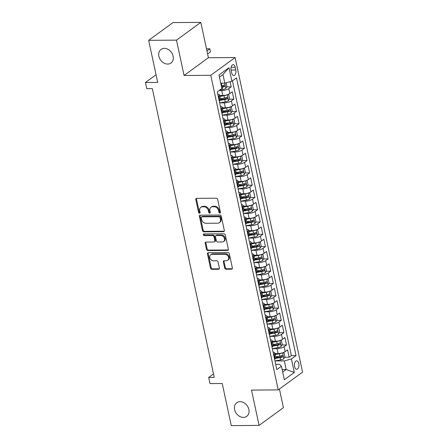 <?xml version="1.0" encoding="UTF-8"?>
<svg xmlns="http://www.w3.org/2000/svg" width="448" height="448" viewBox="0 0 448 448"><rect width="100%" height="100%" fill="white"/><g stroke="black" fill="none" stroke-linecap="round" stroke-linejoin="round"><path stroke-width="0.67" d="M219.834 213.074A0.907 0.711 -126.1 0 0 220.416 212.223L217.666 199.41A1.294 1.019 -126.1 0 0 216.317 198.212L196.655 198.341A1.294 1.019 -126.1 0 0 195.821 199.556L198.57 212.374A0.907 0.711 -126.1 0 0 200.099 212.363L199.746 210.706A4.144 3.259 -126.1 0 1 200.799 207.334A4.144 3.259 -126.1 0 1 202.412 206.819L204.053 206.808A4.144 3.259 -126.1 0 1 208.376 210.644L208.729 212.302A0.907 0.711 -126.1 0 0 210.258 212.296L209.905 210.633A4.144 3.259 -126.1 0 1 210.958 207.262A4.144 3.259 -126.1 0 1 212.57 206.752L214.211 206.741A4.144 3.259 -126.1 0 1 218.534 210.577L218.887 212.234A0.907 0.711 -126.1 0 0 219.834 213.074M240.061 401.666A8.445 6.642 -126.1 0 0 236.774 402.707A8.445 6.642 -126.1 0 0 235.29 411.578A8.445 6.642 -126.1 0 0 243.432 417.396A8.445 6.642 -126.1 0 0 246.719 416.354A8.445 6.642 -126.1 0 0 248.203 407.484A8.445 6.642 -126.1 0 0 240.061 401.666M164.315 48.35A8.445 6.642 -126.1 0 0 161.028 49.392A8.445 6.642 -126.1 0 0 159.544 58.262A8.445 6.642 -126.1 0 0 167.686 64.081A8.445 6.642 -126.1 0 0 170.979 63.039A8.445 6.642 -126.1 0 0 172.463 54.169A8.445 6.642 -126.1 0 0 164.315 48.35M298.799 363.524A4.222 2.268 89.6 0 0 296.666 360.836A4.222 2.268 89.6 0 0 294.588 366.593A4.222 2.268 89.6 0 0 296.722 369.281A4.222 2.268 89.6 0 0 298.799 363.524M224.672 268.038A1.294 1.019 -126.1 0 0 226.022 269.237L231.538 269.198A1.294 1.019 -126.1 0 0 232.372 267.982L229.32 253.753A1.294 1.019 -126.1 0 0 227.97 252.554L208.309 252.683A1.294 1.019 -126.1 0 0 207.474 253.898L210.526 268.134A1.294 1.019 -126.1 0 0 211.876 269.332L218.54 269.287A1.294 1.019 -126.1 0 0 219.374 268.072L218.064 261.979A1.294 1.019 -126.1 0 0 216.714 260.781L213.41 260.803A3.466 2.727 -126.1 0 1 210.067 258.418A3.466 2.727 -126.1 0 1 210.678 254.778A3.466 2.727 -126.1 0 1 212.027 254.352L224.969 254.262A3.466 2.727 -126.1 0 1 228.312 256.648A3.466 2.727 -126.1 0 1 227.702 260.288A3.466 2.727 -126.1 0 1 226.358 260.719L224.196 260.73A1.294 1.019 -126.1 0 0 223.362 261.946L224.672 268.038L225.327 267.557A1.294 1.019 -126.1 0 0 226.677 268.755L232.193 268.722A1.294 1.019 -126.1 0 0 232.305 268.71M176.49 40.146L184.061 75.477L208.398 57.73L200.822 22.4L176.49 40.146L148.669 40.331L157.69 82.421L145.449 82.505L146.765 88.648L152.331 88.614L214.245 377.412L208.678 377.446L210 383.594L222.236 383.51L231.263 425.6L259.084 425.415L283.416 407.669L279.418 389.021M184.061 75.477L210.767 75.298L278.214 389.9L251.507 390.079L259.084 425.415M223.496 231.683A1.294 1.019 -126.1 0 0 224.33 230.468L221.278 216.238A1.294 1.019 -126.1 0 0 219.923 215.04L200.262 215.169A1.294 1.019 -126.1 0 0 199.433 216.384L202.485 230.619A1.294 1.019 -126.1 0 0 203.834 231.818L223.496 231.683L224.151 231.202A1.294 1.019 -126.1 0 0 224.263 231.196M225.299 234.993L228.351 249.228A1.294 1.019 -126.1 0 1 227.517 250.443L207.855 250.572A1.294 1.019 -126.1 0 1 206.506 249.374L205.195 243.281A1.294 1.019 -126.1 0 1 206.03 242.071L214.004 242.015A1.294 1.019 -126.1 0 0 214.838 240.8L213.97 236.762A1.294 1.019 -126.1 0 0 212.621 235.564L204.322 235.62A0.907 0.711 -126.1 0 1 203.958 233.929L223.95 233.794A1.294 1.019 -126.1 0 1 225.299 234.993M148.669 40.331L173.001 22.585L200.822 22.4M275.778 357.319L278.807 357.302M284.553 357.263L289.156 357.23L287.577 349.86L285.174 351.607L284.122 346.69A5.275 1.602 167.9 0 1 277.038 348.639L272.345 348.673M273.146 345.033L276.175 345.01M281.915 344.971L286.524 344.943L284.939 337.568L282.542 339.321L281.484 334.404A5.275 1.602 167.9 0 1 274.406 336.353L269.707 336.381M270.508 332.741L273.538 332.724M279.283 332.685L283.886 332.651L282.307 325.282L279.905 327.029L278.852 322.112A5.275 1.602 167.9 0 1 271.768 324.061L267.075 324.094M267.876 320.454L270.906 320.432M276.646 320.393L281.254 320.365L279.67 312.99L277.273 314.742L276.214 309.826A5.275 1.602 167.9 0 1 269.136 311.774L264.438 311.802M265.238 308.162L268.268 308.146M274.014 308.106L278.617 308.073L277.038 300.703L274.635 302.45L273.582 297.534A5.275 1.602 167.9 0 1 266.498 299.482L261.806 299.516M262.606 295.876L265.636 295.854M271.382 295.814L275.985 295.786L274.4 288.411L272.003 290.164L270.95 285.247A5.275 1.602 167.9 0 1 263.866 287.196L259.168 287.224M259.969 283.584L262.998 283.567M268.744 283.528L273.347 283.494L271.768 276.125L269.366 277.872L268.313 272.955A5.275 1.602 167.9 0 1 261.229 274.904L256.536 274.938M257.337 271.298L260.366 271.275M266.112 271.236L270.715 271.208L269.13 263.833L266.734 265.586L265.681 260.669A5.275 1.602 167.9 0 1 258.597 262.618L253.898 262.646M254.699 259.006L257.729 258.989M263.474 258.95L268.078 258.916L266.498 251.541L264.096 253.294L263.043 248.377A5.275 1.602 167.9 0 1 255.959 250.326L251.266 250.359M252.067 246.719L255.097 246.697M260.842 246.658L265.446 246.63L263.866 239.254L261.464 241.007L260.411 236.09A5.275 1.602 167.9 0 1 253.327 238.039L248.629 238.067M249.435 234.427L252.459 234.41M258.205 234.371L262.808 234.338L261.229 226.962L258.826 228.715L257.774 223.798A5.275 1.602 167.9 0 1 250.695 225.747L245.997 225.781M246.798 222.141L249.827 222.118M255.573 222.079L260.176 222.051L258.597 214.676L256.194 216.429L255.142 211.512A5.275 1.602 167.9 0 1 248.058 213.461L243.359 213.489M244.166 209.849L247.19 209.832M252.935 209.793L257.538 209.759L255.959 202.384L253.557 204.137L252.504 199.22A5.275 1.602 167.9 0 1 245.426 201.169L240.727 201.202M241.528 197.562L244.558 197.54M250.303 197.501L254.906 197.473L253.327 190.098L250.925 191.85L249.872 186.934A5.275 1.602 167.9 0 1 242.788 188.882L238.095 188.91M238.896 185.27L241.926 185.254M247.666 185.214L252.274 185.181L250.69 177.806L248.293 179.558L247.234 174.642A5.275 1.602 167.9 0 1 240.156 176.59L235.458 176.624M236.258 172.984L239.288 172.962M245.034 172.922L249.637 172.894L248.058 165.519L245.655 167.272L244.602 162.355A5.275 1.602 167.9 0 1 237.518 164.304L232.826 164.332M233.626 160.692L236.656 160.675M242.396 160.636L247.005 160.602L245.42 153.227L243.023 154.98L241.965 150.063A5.275 1.602 167.9 0 1 234.886 152.012L230.188 152.046M230.989 148.406L234.018 148.383M239.764 148.344L244.367 148.316L242.788 140.941L240.386 142.694L239.333 137.777A5.275 1.602 167.9 0 1 232.249 139.726L227.556 139.754M228.357 136.114L231.386 136.097M237.132 136.058L241.735 136.024L240.15 128.649L237.754 130.402L236.701 125.485A5.275 1.602 167.9 0 1 229.617 127.434L224.918 127.467M225.719 123.827L228.749 123.805M234.494 123.766L239.098 123.738L237.518 116.362L235.116 118.115L234.063 113.198A5.275 1.602 167.9 0 1 226.979 115.147L222.286 115.175M223.087 111.535L226.117 111.518M231.862 111.479L236.466 111.446L234.881 104.07L232.484 105.823L231.431 100.906A5.275 1.602 167.9 0 1 224.347 102.855L219.649 102.889M220.45 99.249L223.479 99.226M229.225 99.187L233.828 99.159L232.249 91.784L229.846 93.537A5.275 1.602 167.9 0 1 222.768 95.48L219.649 95.502M285.174 351.607A5.275 1.602 -12.1 0 1 278.09 353.556L274.977 353.578M282.542 339.321A5.275 1.602 -12.1 0 1 275.458 341.27L272.339 341.286M279.905 327.029A5.275 1.602 -12.1 0 1 272.821 328.978L269.707 329M277.273 314.742A5.275 1.602 -12.1 0 1 270.189 316.691L267.07 316.708M274.635 302.45A5.275 1.602 -12.1 0 1 267.557 304.399L264.438 304.422M272.003 290.164A5.275 1.602 -12.1 0 1 264.919 292.113L261.806 292.13M269.366 277.872A5.275 1.602 -12.1 0 1 262.287 279.821L259.168 279.843M266.734 265.586A5.275 1.602 -12.1 0 1 259.65 267.534L256.536 267.551M264.096 253.294A5.275 1.602 -12.1 0 1 257.018 255.242L253.898 255.265M261.464 241.007A5.275 1.602 -12.1 0 1 254.38 242.956L251.266 242.973M258.826 228.715A5.275 1.602 -12.1 0 1 251.748 230.664L248.629 230.686M256.194 216.429A5.275 1.602 -12.1 0 1 249.11 218.378L245.997 218.394M253.557 204.137A5.275 1.602 -12.1 0 1 246.478 206.086L243.359 206.108M250.925 191.85A5.275 1.602 -12.1 0 1 243.841 193.794L240.727 193.816M248.293 179.558A5.275 1.602 -12.1 0 1 241.209 181.507L238.09 181.53M245.655 167.272A5.275 1.602 -12.1 0 1 238.571 169.215L235.458 169.238M243.023 154.98A5.275 1.602 -12.1 0 1 235.939 156.929L232.82 156.951M240.386 142.694A5.275 1.602 -12.1 0 1 233.307 144.637L230.188 144.659M237.754 130.402A5.275 1.602 -12.1 0 1 230.67 132.35L227.556 132.373M235.116 118.115A5.275 1.602 -12.1 0 1 228.038 120.058L224.918 120.081M232.484 105.823A5.275 1.602 -12.1 0 1 225.4 107.772L222.286 107.794M231.134 70.252L231.717 72.957A4.088 2.195 89.6 0 0 233.783 75.561A4.088 2.195 89.6 0 0 235.794 69.983L235.211 67.278A4.088 2.195 89.6 0 0 233.145 64.674A4.088 2.195 89.6 0 0 231.134 70.252M210.767 75.298L235.105 57.551L302.551 372.154L278.214 389.9M289.156 357.23L291.357 355.622L296.033 355.594L236.494 77.857L231.885 81.211L224.806 83.16L220.752 83.188M296.033 355.594L291.43 358.949L294.325 372.467L284.329 379.758L281.434 366.24L276.83 369.6L217.286 91.862L221.889 88.502L218.994 74.984L228.99 67.693L231.885 81.211M226.593 86.901L231.196 86.867L228.794 88.62A5.275 1.602 167.9 0 1 221.715 90.569L219.038 90.586M226.223 97.619L225.747 98.778A1.781 0.543 167.9 0 1 224.946 98.974L220.556 99.73A5.275 1.602 167.9 0 1 219.85 100.822L219.296 101.231M217.756 94.046A5.275 1.602 167.9 0 1 219.503 94.83A5.275 1.602 167.9 0 1 218.798 95.911L218.243 96.314M274.618 359.302L275.178 358.898A5.275 1.602 -12.1 0 0 275.884 357.823L274.831 352.906A5.275 1.602 167.9 0 1 274.126 353.982L273.566 354.39M271.986 347.015L272.541 346.606A5.275 1.602 -12.1 0 0 273.252 345.531L272.199 340.614A5.275 1.602 167.9 0 1 271.488 341.695L270.934 342.098M269.354 334.723L269.909 334.32A5.275 1.602 -12.1 0 0 270.614 333.245L269.562 328.328A5.275 1.602 167.9 0 1 268.856 329.403L268.296 329.812M266.717 322.437L267.271 322.028A5.275 1.602 -12.1 0 0 267.982 320.953L266.93 316.036A5.275 1.602 167.9 0 1 266.218 317.117L265.664 317.52M264.085 310.145L264.639 309.742A5.275 1.602 -12.1 0 0 265.345 308.666L264.292 303.75A5.275 1.602 167.9 0 1 263.586 304.825L263.026 305.234M261.447 297.858L262.007 297.45A5.275 1.602 -12.1 0 0 262.713 296.374L261.66 291.458A5.275 1.602 167.9 0 1 260.949 292.538L260.394 292.942M258.815 285.566L259.37 285.163A5.275 1.602 -12.1 0 0 260.081 284.088L259.022 279.171A5.275 1.602 167.9 0 1 258.317 280.246L257.762 280.655M256.178 273.28L256.738 272.871A5.275 1.602 -12.1 0 0 257.443 271.796L256.39 266.879A5.275 1.602 167.9 0 1 255.679 267.96L255.125 268.363M253.546 260.988L254.1 260.585A5.275 1.602 -12.1 0 0 254.811 259.51L253.753 254.593A5.275 1.602 167.9 0 1 253.047 255.668L252.493 256.077M250.908 248.702L251.468 248.293A5.275 1.602 -12.1 0 0 252.174 247.218L251.121 242.301A5.275 1.602 167.9 0 1 250.41 243.382L249.855 243.785M248.276 236.41L248.83 236.006A5.275 1.602 -12.1 0 0 249.542 234.931L248.489 230.014A5.275 1.602 167.9 0 1 247.778 231.09L247.223 231.498M245.638 224.123L246.198 223.714A5.275 1.602 -12.1 0 0 246.904 222.639L245.851 217.722A5.275 1.602 167.9 0 1 245.146 218.803L244.586 219.206M243.006 211.831L243.561 211.428A5.275 1.602 -12.1 0 0 244.272 210.353L243.219 205.436A5.275 1.602 167.9 0 1 242.508 206.511L241.954 206.914M240.374 199.545L240.929 199.136A5.275 1.602 -12.1 0 0 241.634 198.061L240.582 193.144A5.275 1.602 167.9 0 1 239.876 194.225L239.316 194.628M237.737 187.253L238.291 186.85A5.275 1.602 -12.1 0 0 239.002 185.774L237.95 180.858A5.275 1.602 167.9 0 1 237.238 181.933L236.684 182.336M235.105 174.966L235.659 174.558A5.275 1.602 -12.1 0 0 236.365 173.482L235.312 168.566A5.275 1.602 167.9 0 1 234.606 169.646L234.046 170.05M232.467 162.674L233.022 162.271A5.275 1.602 -12.1 0 0 233.733 161.196L232.68 156.279A5.275 1.602 167.9 0 1 231.969 157.354L231.414 157.758M229.835 150.388L230.39 149.979A5.275 1.602 -12.1 0 0 231.095 148.904L230.042 143.987A5.275 1.602 167.9 0 1 229.337 145.068L228.777 145.471M227.198 138.096L227.758 137.693A5.275 1.602 -12.1 0 0 228.463 136.618L227.41 131.701A5.275 1.602 167.9 0 1 226.699 132.776L226.145 133.179M224.566 125.81L225.12 125.401A5.275 1.602 -12.1 0 0 225.831 124.326L224.773 119.409A5.275 1.602 167.9 0 1 224.067 120.49L223.513 120.893M221.928 113.518L222.488 113.114A5.275 1.602 -12.1 0 0 223.194 112.039L222.141 107.122A5.275 1.602 167.9 0 1 221.43 108.198L220.875 108.601M233.828 99.159L231.431 100.906M236.466 111.446L234.063 113.198M239.098 123.738L236.701 125.485M241.735 136.024L239.333 137.777M244.367 148.316L241.965 150.063M247.005 160.602L244.602 162.355M249.637 172.894L247.234 174.642M252.274 185.181L249.872 186.934M254.906 197.473L252.504 199.22M257.538 209.759L255.142 211.512M260.176 222.051L257.774 223.798M262.808 234.338L260.411 236.09M265.446 246.63L263.043 248.377M268.078 258.916L265.681 260.669M270.715 271.208L268.313 272.955M273.347 283.494L270.95 285.247M275.985 295.786L273.582 297.534M278.617 308.073L276.214 309.826M281.254 320.365L278.852 322.112M283.886 332.651L281.484 334.404M286.524 344.943L284.122 346.69M291.357 355.622L232.445 80.808M231.196 86.867L230.087 81.71M282.139 369.527L286.194 369.499L284.346 360.898L274.977 360.959M224.806 83.16L222.964 74.558L219.447 77.118M208.398 57.73L235.105 57.551M213.5 373.934L208.678 377.446M156.05 74.777L145.449 82.505M282.682 372.064L286.194 369.499L294.325 372.467M275.71 364.375L279.614 364.353L281.434 366.24M220.388 106.338A5.275 1.602 167.9 0 1 222.141 107.122M223.026 118.625A5.275 1.602 167.9 0 1 224.773 119.409M225.658 130.917A5.275 1.602 167.9 0 1 227.41 131.701M228.295 143.203A5.275 1.602 167.9 0 1 230.042 143.987M230.927 155.495A5.275 1.602 167.9 0 1 232.68 156.279M233.565 167.782A5.275 1.602 167.9 0 1 235.312 168.566M236.197 180.074A5.275 1.602 167.9 0 1 237.95 180.858M238.834 192.36A5.275 1.602 167.9 0 1 240.582 193.144M241.466 204.652A5.275 1.602 167.9 0 1 243.219 205.436M244.098 216.938A5.275 1.602 167.9 0 1 245.851 217.722M246.736 229.23A5.275 1.602 167.9 0 1 248.489 230.014M249.368 241.517A5.275 1.602 167.9 0 1 251.121 242.301M252.006 253.809A5.275 1.602 167.9 0 1 253.753 254.593M254.638 266.095A5.275 1.602 167.9 0 1 256.39 266.879M257.275 278.387A5.275 1.602 167.9 0 1 259.022 279.171M259.907 290.674A5.275 1.602 167.9 0 1 261.66 291.458M262.545 302.966A5.275 1.602 167.9 0 1 264.292 303.75M265.177 315.252A5.275 1.602 167.9 0 1 266.93 316.036M267.814 327.544A5.275 1.602 167.9 0 1 269.562 328.328M270.446 339.83A5.275 1.602 167.9 0 1 272.199 340.614M273.084 352.122A5.275 1.602 167.9 0 1 274.831 352.906M284.346 360.898L291.43 358.949M222.964 74.558L228.99 67.693M220.422 212.593A0.907 0.711 -126.1 0 1 219.542 211.758L219.19 210.095A4.144 3.259 -126.1 0 0 214.866 206.259L214.211 206.741M210.958 207.262L211.613 206.786A4.144 3.259 -126.1 0 1 213.226 206.27L214.866 206.259M200.799 207.334L201.454 206.853A4.144 3.259 -126.1 0 1 203.067 206.338L204.708 206.326A4.144 3.259 -126.1 0 1 209.031 210.168L209.384 211.826A0.907 0.711 -126.1 0 0 210.263 212.66M196.543 198.352A1.294 1.019 -126.1 0 0 196.482 199.074L199.231 211.893A0.907 0.711 -126.1 0 0 200.105 212.727M200.15 215.174A1.294 1.019 -126.1 0 0 200.088 215.902L203.14 230.138A1.294 1.019 -126.1 0 0 204.49 231.336L224.151 231.202M220.03 217.571A0.907 0.711 -126.1 0 0 219.089 216.737L201.83 216.849A0.907 0.711 -126.1 0 0 201.242 217.7L201.617 219.447A4.144 3.259 -126.1 0 0 205.94 223.283L217.739 223.205A4.144 3.259 -126.1 0 0 219.352 222.695A4.144 3.259 -126.1 0 0 220.405 219.324L220.03 217.571L220.69 217.095A0.907 0.711 -126.1 0 0 219.744 216.255L219.089 216.737M201.477 216.961L202.132 216.485A0.907 0.711 -126.1 0 1 202.485 216.373L219.744 216.255M219.352 222.695L220.013 222.214A4.144 3.259 -126.1 0 0 221.066 218.842L220.405 219.324M220.69 217.095L221.066 218.842M205.918 242.077A1.294 1.019 -126.1 0 0 205.856 242.805L207.161 248.898A1.294 1.019 -126.1 0 0 208.51 250.096L228.172 249.962A1.294 1.019 -126.1 0 0 228.284 249.956M214.508 241.858L215.169 241.377A1.294 1.019 -126.1 0 0 215.494 240.324L214.631 236.281A1.294 1.019 -126.1 0 0 213.282 235.082L204.977 235.138L204.322 235.62M204.03 233.929A0.907 0.711 -126.1 0 0 204.977 235.138M222.281 241.959A3.466 2.727 -126.1 0 0 223.63 241.534A3.466 2.727 -126.1 0 0 224.235 237.894A3.466 2.727 -126.1 0 0 220.898 235.508L216.334 235.536A1.294 1.019 -126.1 0 0 215.499 236.751L216.367 240.794A1.294 1.019 -126.1 0 0 217.717 241.993L222.281 241.959M223.63 241.534L224.286 241.052A3.466 2.727 -126.1 0 0 224.896 237.412A3.466 2.727 -126.1 0 0 221.553 235.026L220.898 235.508M215.83 235.698L216.49 235.217A1.294 1.019 -126.1 0 1 216.994 235.06L221.553 235.026M224.084 260.742A1.294 1.019 -126.1 0 0 224.022 261.464L225.327 267.557M227.702 260.288L228.362 259.812A3.466 2.727 -126.1 0 0 228.973 256.172A3.466 2.727 -126.1 0 0 225.63 253.786L224.969 254.262M210.678 254.778L211.338 254.302A3.466 2.727 -126.1 0 1 212.688 253.87L225.63 253.786M208.197 252.694A1.294 1.019 -126.1 0 0 208.13 253.417L211.182 267.652A1.294 1.019 -126.1 0 0 212.531 268.85L219.195 268.806A1.294 1.019 -126.1 0 0 219.307 268.8M222.499 83.177A3.494 1.064 167.9 0 1 221.379 83.429L220.825 83.524M226.15 82.79L226.895 86.262L225.842 88.452A3.494 1.064 167.9 0 1 222.695 89.572L219.722 90.087M221.642 87.332L222.197 87.237A3.494 1.064 -12.1 0 0 224.711 86.475C225.299 85.613 225.193 85.126 224.398 85.002A3.494 1.064 167.9 0 1 221.878 85.764L221.323 85.859M223.586 85.327L223.115 86.486A1.781 0.543 167.9 0 1 222.309 86.688L221.53 86.822M207.586 53.962L210.476 51.85L209.821 48.782L207.038 48.798L206.556 49.151M206.931 50.887L209.821 48.782L210.476 51.85M226.604 94.92A3.494 1.064 167.9 0 1 224.011 95.715L219.85 96.438M222.264 95.486L219.738 95.922M227.494 94.651L228.743 94.864L229.533 98.554L228.48 100.738A3.494 1.064 167.9 0 1 225.333 101.864L219.643 102.844M220.41 100.29L224.829 99.529A3.494 1.064 -12.1 0 0 227.349 98.767C227.931 97.905 227.825 97.412 227.03 97.289A3.494 1.064 167.9 0 1 224.515 98.05L220.349 98.767M229.236 107.212A3.494 1.064 167.9 0 1 226.649 108.007L222.482 108.724M224.902 107.778L222.376 108.209M230.132 106.943L231.375 107.156L232.165 110.841L231.112 113.03A3.494 1.064 167.9 0 1 227.965 114.15L222.275 115.13M223.042 112.577L227.466 111.815A3.494 1.064 -12.1 0 0 229.981 111.054C230.569 110.191 230.462 109.704 229.667 109.581A3.494 1.064 167.9 0 1 227.147 110.342L222.986 111.059M228.855 109.906L228.379 111.065A1.781 0.543 167.9 0 1 227.578 111.266L223.188 112.022M231.868 119.498A3.494 1.064 167.9 0 1 229.281 120.294L225.12 121.016M227.534 120.064L225.008 120.501M232.764 119.23L234.013 119.442L234.802 123.133L233.75 125.317A3.494 1.064 167.9 0 1 230.602 126.442L224.907 127.422M225.68 124.869L230.098 124.107A3.494 1.064 -12.1 0 0 232.618 123.346C233.201 122.483 233.094 121.99 232.299 121.867A3.494 1.064 167.9 0 1 229.785 122.629L225.618 123.346M231.493 122.198L231.017 123.357A1.781 0.543 167.9 0 1 230.216 123.553L225.826 124.309M234.506 131.79A3.494 1.064 167.9 0 1 231.918 132.586L227.752 133.302M230.171 132.356L227.646 132.787M235.402 131.522L236.645 131.734L237.434 135.419L236.382 137.609A3.494 1.064 167.9 0 1 233.234 138.729L227.545 139.709M228.312 137.155L232.736 136.394A3.494 1.064 -12.1 0 0 235.25 135.632C235.838 134.77 235.732 134.282 234.937 134.159A3.494 1.064 167.9 0 1 232.417 134.921L228.256 135.638M234.125 134.484L233.649 135.643A1.781 0.543 167.9 0 1 232.848 135.845L228.458 136.601M237.138 144.077A3.494 1.064 167.9 0 1 234.55 144.872L230.39 145.594M232.803 144.642L230.278 145.079M238.034 143.808L239.282 144.021L240.072 147.711L239.019 149.895A3.494 1.064 167.9 0 1 235.872 151.021L230.177 152.001M230.95 149.447L235.368 148.686A3.494 1.064 -12.1 0 0 237.888 147.924C238.47 147.062 238.364 146.569 237.569 146.446A3.494 1.064 167.9 0 1 235.054 147.207L230.888 147.924M236.762 146.776L236.286 147.935A1.781 0.543 167.9 0 1 235.486 148.131L231.095 148.887M239.775 156.369A3.494 1.064 167.9 0 1 237.188 157.164L233.022 157.881M235.435 156.934L232.91 157.366M240.671 156.1L241.914 156.313L242.704 159.998L241.651 162.187A3.494 1.064 167.9 0 1 238.504 163.307L232.814 164.287M233.582 161.734L238.006 160.972A3.494 1.064 -12.1 0 0 240.52 160.21C241.102 159.348 241.002 158.861 240.206 158.738A3.494 1.064 167.9 0 1 237.686 159.499L233.52 160.216M239.394 159.062L238.918 160.222A1.781 0.543 167.9 0 1 238.118 160.423L233.727 161.179M242.407 168.655A3.494 1.064 167.9 0 1 239.82 169.45L235.659 170.173M238.073 169.221L235.547 169.658M243.303 168.386L244.546 168.599L245.342 172.29L244.289 174.474A3.494 1.064 167.9 0 1 241.136 175.599L235.446 176.579M236.219 174.026L240.638 173.264A3.494 1.064 -12.1 0 0 243.158 172.502C243.74 171.64 243.634 171.147 242.838 171.024A3.494 1.064 167.9 0 1 240.324 171.786L236.158 172.508M242.026 171.354L241.556 172.514A1.781 0.543 167.9 0 1 240.75 172.71L236.365 173.466M245.045 180.947A3.494 1.064 167.9 0 1 242.458 181.742L238.291 182.459M240.705 181.513L238.179 181.944M245.941 180.678L247.184 180.891L247.974 184.576L246.921 186.766A3.494 1.064 167.9 0 1 243.774 187.886L238.084 188.866M238.851 186.312L243.275 185.55A3.494 1.064 -12.1 0 0 245.79 184.789C246.372 183.926 246.271 183.439 245.476 183.316A3.494 1.064 167.9 0 1 242.956 184.078L238.79 184.794M244.664 183.641L244.188 184.8A1.781 0.543 167.9 0 1 243.387 185.002L238.997 185.758M247.677 193.234A3.494 1.064 167.9 0 1 245.09 194.029L240.923 194.751M243.342 193.799L240.817 194.236M248.573 192.965L249.816 193.178L250.606 196.868L249.558 199.052A3.494 1.064 167.9 0 1 246.406 200.178L240.716 201.158M241.489 198.604L245.907 197.842A3.494 1.064 -12.1 0 0 248.427 197.081C249.01 196.218 248.903 195.726 248.108 195.602A3.494 1.064 167.9 0 1 245.594 196.364L241.427 197.086M247.296 195.933L246.826 197.092A1.781 0.543 167.9 0 1 246.019 197.288L241.634 198.044M250.314 205.526A3.494 1.064 167.9 0 1 247.727 206.321L243.561 207.038M245.974 206.091L243.449 206.522M251.21 205.257L252.454 205.47L253.243 209.154L252.19 211.344A3.494 1.064 167.9 0 1 249.043 212.464L243.354 213.444M244.121 210.89L248.539 210.129A3.494 1.064 -12.1 0 0 251.059 209.367C251.642 208.505 251.535 208.018 250.746 207.894A3.494 1.064 167.9 0 1 248.226 208.656L244.059 209.373M249.934 208.219L249.458 209.378A1.781 0.543 167.9 0 1 248.657 209.58L244.266 210.336M252.946 217.812A3.494 1.064 167.9 0 1 250.359 218.613L246.193 219.33M248.612 218.378L246.086 218.814M253.842 217.543L255.086 217.756L255.875 221.446L254.822 223.63A3.494 1.064 167.9 0 1 251.675 224.756L245.986 225.736M246.753 223.182L251.177 222.421A3.494 1.064 -12.1 0 0 253.697 221.659C254.279 220.797 254.173 220.304 253.378 220.181A3.494 1.064 167.9 0 1 250.858 220.942L246.697 221.665M252.566 220.511L252.095 221.67A1.781 0.543 167.9 0 1 251.289 221.866L246.904 222.622M255.584 230.104A3.494 1.064 167.9 0 1 252.997 230.899L248.83 231.616M251.244 230.67L248.718 231.101M256.48 229.835L257.723 230.048L258.513 233.733L257.46 235.922A3.494 1.064 167.9 0 1 254.313 237.042L248.623 238.022M249.39 235.469L253.809 234.707A3.494 1.064 -12.1 0 0 256.329 233.946C256.911 233.083 256.805 232.596 256.015 232.473A3.494 1.064 167.9 0 1 253.495 233.234L249.329 233.951M255.203 232.798L254.727 233.957A1.781 0.543 167.9 0 1 253.926 234.158L249.536 234.914M258.216 242.39A3.494 1.064 167.9 0 1 255.629 243.191L251.462 243.908M253.882 242.956L251.356 243.393M259.112 242.122L260.355 242.334L261.145 246.025L260.092 248.209A3.494 1.064 167.9 0 1 256.945 249.334L251.255 250.314M252.022 247.761L256.446 246.999A3.494 1.064 -12.1 0 0 258.961 246.238C259.549 245.375 259.442 244.882 258.647 244.759A3.494 1.064 167.9 0 1 256.127 245.521L251.966 246.243M257.835 245.09L257.365 246.249A1.781 0.543 167.9 0 1 256.558 246.445L252.168 247.201M260.854 254.682A3.494 1.064 167.9 0 1 258.261 255.478L254.1 256.194M256.514 255.248L253.988 255.679M261.744 254.414L262.993 254.626L263.782 258.311L262.73 260.501A3.494 1.064 167.9 0 1 259.582 261.621L253.893 262.601M254.66 260.047L259.078 259.286A3.494 1.064 -12.1 0 0 261.598 258.524C262.181 257.662 262.074 257.174 261.279 257.051A3.494 1.064 167.9 0 1 258.765 257.813L254.598 258.53M260.473 257.376L259.997 258.535A1.781 0.543 167.9 0 1 259.196 258.737L254.806 259.493M263.486 266.969A3.494 1.064 167.9 0 1 260.898 267.77L256.732 268.486M259.151 267.534L256.626 267.971M264.382 266.7L265.625 266.913L266.414 270.603L265.362 272.787A3.494 1.064 167.9 0 1 262.214 273.913L256.525 274.893M257.292 272.339L261.716 271.578A3.494 1.064 -12.1 0 0 264.23 270.816C264.818 269.954 264.712 269.461 263.917 269.338A3.494 1.064 167.9 0 1 261.397 270.099L257.236 270.822M263.105 269.668L262.629 270.827A1.781 0.543 167.9 0 1 261.828 271.023L257.438 271.779M266.118 279.261A3.494 1.064 167.9 0 1 263.53 280.056L259.37 280.773M261.783 279.826L259.258 280.258M267.014 278.992L268.262 279.205L269.052 282.89L267.999 285.079A3.494 1.064 167.9 0 1 264.852 286.199L259.157 287.179M259.93 284.626L264.348 283.864A3.494 1.064 -12.1 0 0 266.868 283.102C267.45 282.24 267.344 281.753 266.549 281.63A3.494 1.064 167.9 0 1 264.034 282.391L259.868 283.108M265.742 281.96L265.266 283.114A1.781 0.543 167.9 0 1 264.466 283.315L260.075 284.071M268.755 291.547A3.494 1.064 167.9 0 1 266.168 292.348L262.002 293.065M264.421 292.113L261.895 292.55M269.651 291.278L270.894 291.491L271.684 295.182L270.631 297.366A3.494 1.064 167.9 0 1 267.484 298.491L261.794 299.471M262.562 296.918L266.986 296.156A3.494 1.064 -12.1 0 0 269.5 295.394C270.088 294.532 269.982 294.039 269.186 293.916A3.494 1.064 167.9 0 1 266.666 294.678L262.506 295.4M268.374 294.246L267.898 295.406A1.781 0.543 167.9 0 1 267.098 295.602L262.707 296.358M271.387 303.839A3.494 1.064 167.9 0 1 268.8 304.634L264.639 305.351M267.053 304.405L264.527 304.836M272.283 303.57L273.532 303.783L274.322 307.468L273.269 309.658A3.494 1.064 167.9 0 1 270.122 310.778L264.426 311.758M265.199 309.204L269.618 308.442A3.494 1.064 -12.1 0 0 272.138 307.681C272.72 306.818 272.614 306.331 271.818 306.208A3.494 1.064 167.9 0 1 269.304 306.97L265.138 307.686M271.012 306.538L270.536 307.692A1.781 0.543 167.9 0 1 269.735 307.894L265.345 308.65M274.025 316.126A3.494 1.064 167.9 0 1 271.438 316.926L267.271 317.643M269.685 316.691L267.159 317.128M274.921 315.857L276.164 316.07L276.954 319.76L275.901 321.944A3.494 1.064 167.9 0 1 272.754 323.07L267.064 324.05M267.831 321.496L272.255 320.734A3.494 1.064 -12.1 0 0 274.77 319.973C275.352 319.11 275.251 318.618 274.456 318.494A3.494 1.064 167.9 0 1 271.936 319.262L267.77 319.978M273.644 318.825L273.168 319.984A1.781 0.543 167.9 0 1 272.367 320.18L267.977 320.936M276.657 328.418A3.494 1.064 167.9 0 1 274.07 329.213L269.909 329.93M272.322 328.983L269.797 329.414M277.553 328.149L278.796 328.362L279.591 332.046L278.538 334.236A3.494 1.064 167.9 0 1 275.386 335.356L269.696 336.336M270.469 333.782L274.887 333.021A3.494 1.064 -12.1 0 0 277.407 332.259C277.99 331.397 277.883 330.91 277.088 330.786A3.494 1.064 167.9 0 1 274.574 331.548L270.407 332.265M276.276 331.117L275.806 332.27A1.781 0.543 167.9 0 1 274.999 332.472L270.614 333.228M279.294 340.704A3.494 1.064 167.9 0 1 276.707 341.505L272.541 342.222M274.954 341.27L272.429 341.706M280.19 340.435L281.434 340.648L282.223 344.338L281.17 346.522A3.494 1.064 167.9 0 1 278.023 347.648L272.334 348.628M273.101 346.074L277.525 345.313A3.494 1.064 -12.1 0 0 280.039 344.551C280.622 343.689 280.521 343.196 279.726 343.073A3.494 1.064 167.9 0 1 277.206 343.84L273.039 344.557M278.914 343.403L278.438 344.562A1.781 0.543 167.9 0 1 277.637 344.758L273.246 345.514M281.926 352.996A3.494 1.064 167.9 0 1 279.339 353.791L275.173 354.508M277.592 353.562L275.066 353.993M282.822 352.727L284.066 352.94L284.855 356.625L283.808 358.814A3.494 1.064 167.9 0 1 280.655 359.934L274.966 360.914M275.738 358.361L280.157 357.599A3.494 1.064 -12.1 0 0 282.677 356.838C283.259 355.975 283.153 355.488 282.358 355.365A3.494 1.064 167.9 0 1 279.843 356.126L275.677 356.843M281.546 355.695L281.075 356.849A1.781 0.543 167.9 0 1 280.269 357.05L275.884 357.806M278.09 353.556L277.038 348.639M275.458 341.27L274.406 336.353M272.821 328.978L271.768 324.061M270.189 316.691L269.136 311.774M267.557 304.399L266.498 299.482M264.919 292.113L263.866 287.196M262.287 279.821L261.229 274.904M259.65 267.534L258.597 262.618M257.018 255.242L255.959 250.326M254.38 242.956L253.327 238.039M251.748 230.664L250.695 225.747M249.11 218.378L248.058 213.461M246.478 206.086L245.426 201.169M243.841 193.794L242.788 188.882M241.209 181.507L240.156 176.59M238.571 169.215L237.518 164.304M235.939 156.929L234.886 152.012M233.307 144.637L232.249 139.726M230.67 132.35L229.617 127.434M228.038 120.058L226.979 115.147M225.4 107.772L224.347 102.855M222.768 95.48L221.715 90.569M219.85 100.822L218.798 95.911M275.178 358.898L274.126 353.982M272.541 346.606L271.488 341.695M269.909 334.32L268.856 329.403M267.271 322.028L266.218 317.117M264.639 309.742L263.586 304.825M262.007 297.45L260.949 292.538M259.37 285.163L258.317 280.246M256.738 272.871L255.679 267.96M254.1 260.585L253.047 255.668M251.468 248.293L250.41 243.382M248.83 236.006L247.778 231.09M246.198 223.714L245.146 218.803M243.561 211.428L242.508 206.511M240.929 199.136L239.876 194.225M238.291 186.85L237.238 181.933M235.659 174.558L234.606 169.646M233.022 162.271L231.969 157.354M230.39 149.979L229.337 145.068M227.758 137.693L226.699 132.776M225.12 125.401L224.067 120.49M222.488 113.114L221.43 108.198M229.846 93.537L228.794 88.62M231.118 67.306L235.211 67.278M231.09 70.011L235.794 69.983M219.19 210.095L218.534 210.577M213.226 206.27L212.57 206.752M209.384 211.826L208.729 212.302M209.031 210.168L208.376 210.644M204.708 206.326L204.053 206.808M203.067 206.338L202.412 206.819M199.231 211.893L198.57 212.374M196.482 199.074L195.821 199.556M219.542 211.758L218.887 212.234M204.49 231.336L203.834 231.818M203.14 230.138L202.485 230.619M200.088 215.902L199.433 216.384M202.485 216.373L201.83 216.849M228.172 249.962L227.517 250.443M208.51 250.096L207.855 250.572M207.161 248.898L206.506 249.374M205.856 242.805L205.195 243.281M215.494 240.324L214.838 240.8M214.631 236.281L213.97 236.762M213.282 235.082L212.621 235.564M216.994 235.06L216.334 235.536M224.022 261.464L223.362 261.946M212.688 253.87L212.027 254.352M219.195 268.806L218.54 269.287M212.531 268.85L211.876 269.332M211.182 267.652L210.526 268.134M208.13 253.417L207.474 253.898M232.193 268.722L231.538 269.198M226.677 268.755L226.022 269.237M225.87 88.396L224.75 83.16M221.878 85.764L221.379 83.429M222.695 89.572L222.197 87.237M223.115 86.486L224.711 86.475M228.508 100.682L227.231 94.741M224.515 98.05L224.011 95.715M225.333 101.864L224.829 99.529M225.747 98.778L227.349 98.767M231.14 112.974L229.863 107.027M227.147 110.342L226.649 108.007M227.965 114.15L227.466 111.815M228.379 111.065L229.981 111.054M233.778 125.261L232.501 119.319M229.785 122.629L229.281 120.294M230.602 126.442L230.098 124.107M231.017 123.357L232.618 123.346M236.41 137.553L235.133 131.606M232.417 134.921L231.918 132.586M233.234 138.729L232.736 136.394M233.649 135.643L235.25 135.632M239.047 149.845L237.77 143.898M235.054 147.207L234.55 144.872M235.872 151.021L235.368 148.686M236.286 147.935L237.888 147.924M241.679 162.131L240.402 156.184M237.686 159.499L237.188 157.164M238.504 163.307L238.006 160.972M238.918 160.222L240.52 160.21M244.311 174.423L243.04 168.476M240.324 171.786L239.82 169.45M241.136 175.599L240.638 173.264M241.556 172.514L243.158 172.502M246.949 186.71L245.672 180.762M242.956 184.078L242.458 181.742M243.774 187.886L243.275 185.55M244.188 184.8L245.79 184.789M249.581 199.002L248.31 193.054M245.594 196.364L245.09 194.029M246.406 200.178L245.907 197.842M246.826 197.092L248.427 197.081M252.218 211.288L250.942 205.341M248.226 208.656L247.727 206.321M249.043 212.464L248.539 210.129M249.458 209.378L251.059 209.367M254.85 223.58L253.579 217.633M250.858 220.942L250.359 218.613M251.675 224.756L251.177 222.421M252.095 221.67L253.697 221.659M257.488 235.866L256.211 229.919M253.495 233.234L252.997 230.899M254.313 237.042L253.809 234.707M254.727 233.957L256.329 233.946M260.12 248.158L258.849 242.211M256.127 245.521L255.629 243.191M256.945 249.334L256.446 246.999M257.365 246.249L258.961 246.238M262.758 260.445L261.481 254.498M258.765 257.813L258.261 255.478M259.582 261.621L259.078 259.286M259.997 258.535L261.598 258.524M265.39 272.737L264.113 266.79M261.397 270.099L260.898 267.77M262.214 273.913L261.716 271.578M262.629 270.827L264.23 270.816M268.027 285.023L266.75 279.076M264.034 282.391L263.53 280.056M264.852 286.199L264.348 283.864M265.266 283.114L266.868 283.102M270.659 297.315L269.382 291.368M266.666 294.678L266.168 292.348M267.484 298.491L266.986 296.156M267.898 295.406L269.5 295.394M273.291 309.602L272.02 303.654M269.304 306.97L268.8 304.634M270.122 310.778L269.618 308.442M270.536 307.692L272.138 307.681M275.929 321.894L274.652 315.946M271.936 319.262L271.438 316.926M272.754 323.07L272.255 320.734M273.168 319.984L274.77 319.973M278.561 334.18L277.29 328.233M274.574 331.548L274.07 329.213M275.386 335.356L274.887 333.021M275.806 332.27L277.407 332.259M281.198 346.472L279.922 340.525M277.206 343.84L276.707 341.505M278.023 347.648L277.525 345.313M278.438 344.562L280.039 344.551M283.83 358.758L282.559 352.811M279.843 356.126L279.339 353.791M280.655 359.934L280.157 357.599M281.075 356.849L282.677 356.838M220.562 99.747L219.503 94.83"/></g></svg>

